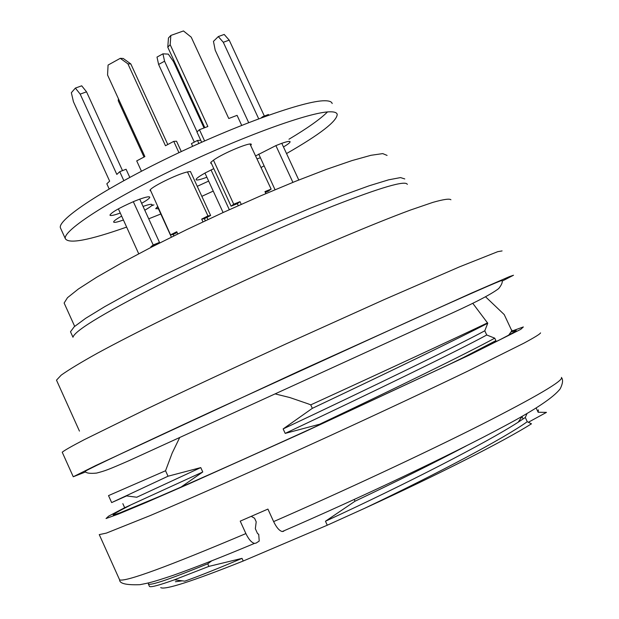 <?xml version="1.0" encoding="UTF-8"?>
<svg xmlns="http://www.w3.org/2000/svg" width="619" height="619" viewBox="0 0 619 619"><rect width="100%" height="100%" fill="white"/><g stroke="black" fill="none" stroke-linecap="round" stroke-linejoin="round"><path stroke-width="0.93" d="M143.059 206.437C148.761 204.432 151.794 203.844 152.158 204.657C152.15 205.585 149.69 207.435 144.784 210.205M213.803 168.631L204.951 173.049L223.095 212.526M206.87 177.235C200.177 179.734 196.571 180.531 196.053 179.642C196.076 178.574 199.047 176.392 204.966 173.088M251.229 144.335L251.299 144.475C251.732 141.325 223.103 153.156 213.71 160.035L210.878 162.271L231.08 206.189L233.727 204.208L240.01 201.67L241.24 204.347M251.299 144.475L250.718 145.573L271.137 189.105L264.947 191.604L265.868 193.608M211.474 163.563L210.669 163.145L210.94 162.41M123.336 220.024C117.293 222.19 114.051 222.855 113.633 222.02C113.641 221.06 116.295 219.103 121.572 216.155M281.792 143.329C286.992 141.496 289.762 140.962 290.11 141.72C290.149 142.579 287.936 144.32 283.471 146.951M275.037 189.724L260.406 157.744L257.156 158.843M255.771 155.849L275.888 145.604L281.777 143.291L298.776 180.005M158.418 208.765L155.709 208.68L157.613 206.591M126.57 227.111C88.811 240.427 68.384 244.242 65.281 238.563C63.061 230.469 109.989 199.976 176.005 168.283C241.913 136.559 310.011 111.938 329.85 111.807C334.314 111.714 336.767 112.565 337.208 114.353C336.999 121.223 320.108 134.292 286.535 153.566M264.034 165.915L261.133 167.447M213.238 191.093L201.84 196.331M160.808 213.996L148.722 218.817M190.582 171.803L190.791 172.268M177.08 232.481L173.32 234.384L170.55 234.88L150.796 190.977L150.077 190.559C148.49 188.284 177.467 173.846 187.472 171.95L207.976 215.923L201.693 219.103L202.962 221.873M207.976 215.923L210.638 215.489L190.459 171.548L187.735 171.819M138.718 253.767L120.279 213.044C113.85 215.35 110.399 216.046 109.934 215.133C111.412 212.394 119.212 207.914 133.317 201.701L153.203 244.962L150.889 246.764L151.137 247.321M153.203 244.962L159.493 242.408L139.724 199.132L133.41 201.616M139.747 199.171C146.007 196.958 149.341 196.3 149.759 197.198C149.736 198.235 147.028 200.27 141.627 203.303M60.863 228.813L60.353 227.691C57.962 219.227 104.704 188.369 170.658 156.622C236.512 124.852 304.703 100.51 324.704 100.758C329.207 100.742 331.699 101.678 332.179 103.551M327.49 111.946C320.325 119.088 307.481 128.187 288.965 139.236M208.642 181.088L197.252 186.327M153.953 204.85L151.346 205.887M258.711 154.061L260.406 157.744M211.025 169.916L229.316 209.694M275.888 145.604L292.903 182.365M206.932 217.37L207.93 219.544M159.493 242.408L157.164 244.219L150.889 246.764M118.376 208.866L120.279 213.044M265.303 192.37L268.383 191.124L271.137 189.105M213.439 160.135L233.727 204.208M231.08 206.189L237.348 203.659L240.01 201.67M250.022 144.065L250.718 145.573M170.55 234.88L176.748 231.738L177.769 233.974M150.301 189.909L150.796 190.977M210.638 215.489L204.378 218.662L201.693 219.103M200.749 140.258L197.469 140.451L191.426 143.623L192.656 146.316M204.046 127.955L173.498 61.606L168.322 54.124L162.944 53.83L157.002 57.087L158.611 64.461L194.32 142.107M197.469 140.451L198.869 143.5M162.944 53.83L164.569 61.204L197.066 131.832M164.569 61.204L158.611 64.461M237.348 203.659L238.276 205.663M170.179 44.684L167.78 47.206L168.453 37.999L170.844 35.445L170.179 44.684L207.86 126.5L199.442 129.711L196.927 131.948L201.67 142.246M167.78 47.206L204.827 127.653M199.442 129.711L204.61 140.946M241.689 125.355L237.069 115.351L228.767 118.515L191.217 37.148L183.472 30.95L170.844 35.445M173.173 234.408L173.854 235.893M118.407 98.715L118.244 100.75L118.98 99.976M118.244 100.75L144.01 157.048M157.474 206.692L171.386 237.116M127.901 63.819L130.826 63.935L123.22 58.465L120.264 58.325L127.901 63.819L165.474 145.736L173.753 141.372L176.531 141.209L181.29 151.57M204.378 218.662L205.338 220.751M130.826 63.935L167.795 144.513M120.264 58.325L108.077 65.065L107.559 75.007L144.892 156.584L136.714 160.894L141.449 171.239M173.753 141.372L178.945 152.676M261.233 117.873L262.549 116.774L262.789 117.3M248.676 122.616L215.211 50.209L213.462 41.38L218.29 36.575L223.297 42.278L258.696 118.809M262.549 116.774L268.445 114.5L268.747 115.157M218.29 36.575L224.194 34.447L229.208 40.134L264.359 116.078M229.208 40.134L223.297 42.278M80.184 94.119L86.528 91.821L81.7 85.809L75.371 88.091L80.184 94.119L116.829 174.419L119.746 171.687L126.075 169.25L129.797 177.398M86.528 91.821L122.508 170.627M75.371 88.091L71.347 92.711L73.444 101.74L109.648 181.143L106.824 183.789L109.161 188.927M119.746 171.687L123.839 180.647M176.214 65.521L175.479 65.916M387.084 155.423L382.743 153.605L370.998 155.292L352.01 160.584L326.43 169.382L295.371 181.367L260.406 195.952L223.444 212.371L186.59 229.68L151.941 246.904L121.401 263.075L96.51 277.343L78.342 289.034L67.502 297.677L64.128 303.024L64.569 304.006M404.772 178.937L400.532 177.583L388.631 179.827L369.218 185.762L342.934 195.271L310.924 207.976L274.797 223.281L236.535 240.358L162.348 275.888L130.594 292.33L104.65 306.699L85.654 318.321L74.226 326.747L70.496 331.753L70.883 332.604M70.496 331.753L72.98 337.239C74.713 330.36 107.768 310.707 172.144 278.295C223.823 252.637 287.069 224.264 333.54 205.848C381.095 187.302 405.685 180.152 407.317 184.385M450.918 199.767C449.549 198.475 443.506 199.349 432.805 202.398L410.389 210.073C373.621 223.691 315.76 248.103 254.223 276.151C192.671 304.386 134.602 332.991 97.57 353.124C80.834 362.455 68.717 369.791 61.227 375.114L56.491 380.151L56.84 380.925M502.141 281.119L513.499 275.238L509.468 276.608L471.516 293.089L298.876 371.222L95.744 465.534L73.259 476.762L85.708 471.887M85.244 471.554L84.989 471.345C91.929 467.337 134.377 447.282 212.317 411.186L411.62 320.116C469.659 293.986 499.804 280.763 502.055 280.422L502.063 280.5M536.224 408.153L538.143 412.254L538.383 409.863M528.317 422.29L546.469 412.378L538.143 412.254M364.606 508.323C438.709 473.055 504.694 437.896 527.264 421.709L531.466 423.822C504.818 440.666 438.492 474.502 364.606 508.323L327.273 525.214L243.228 561.015L242.021 558.369C218.05 568.513 199.101 576.065 185.182 581.017M527.264 421.709L525.291 417.485L518.142 422.235C486.132 442.941 405.724 484.205 325.455 521.244L327.273 525.214M527.04 413.492L525.291 417.485M494.743 338.175C466.416 353.581 396.539 387.765 319.636 424.232L285.197 433.393C371.013 392.926 459.375 350.075 486.743 334.995L494.743 338.175L495.889 340.636L495.215 342.106M486.743 334.995L484.785 330.801C456.752 345.982 368.978 388.446 283.146 428.921L285.197 433.393M472.738 303.271L487.757 323.234L484.785 330.801M485.667 296.903L504.222 314.576L511.828 330.801L508.632 335.227M211.59 560.938L207.721 563.808L208.889 566.385L242.021 558.369M325.455 521.244L355.02 501.22L354.223 499.487M283.146 428.921L312.332 408.339L310.738 404.872L308.007 403.789L289.769 397.53L275.246 393.924M124.767 507.673L202.761 471.988L200.765 467.6L168.028 476.22L165.552 470.75L172.167 453.085L179.611 437.734M202.761 471.988L181.034 487.076M243.228 561.015C192.339 581.295 164.84 590.17 160.716 587.624M168.028 476.22L111.668 502.582L126.601 495.912M165.552 470.75L108.518 495.61L111.66 502.589M200.765 467.6L136.768 497.227M148.436 582.936L148.413 584.112C151.183 585.543 170.952 578.773 207.721 563.808M208.889 566.385L174.372 579.817C159.338 585.21 151.044 587.431 149.473 586.487L148.405 584.112M511.928 330.113L511.828 330.801M182.28 580.831L175.401 581.744M466.2 445.928C433.803 462.997 396.74 481.427 355.02 501.22M495.889 340.636L460.049 359.268M487.757 323.234C459.205 338.106 389.212 371.926 312.332 408.339M487.571 322.839C459.244 336.427 387.904 369.551 310.738 404.872M283.719 531.249L282.233 531.543C279.347 530.808 276.484 527.489 273.629 521.6L267.919 509.089L240.226 521.136L245.89 533.578C248.683 539.342 251.538 542.615 254.471 543.397L256.088 543.095L259.222 541.06L258.711 534.251L257.566 533.617L255.338 528.711L256.204 521.825L254.571 518.242L251.244 516.362M130.06 505.375C117.796 511.58 112.194 514.791 113.238 515L119.513 513.035L159.315 496.523C198.753 479.477 259.175 452.458 322.166 423.636L448.907 364.591L500.639 339.374C510.605 334.214 515.797 331.242 516.207 330.438L510.992 331.962M502.086 250.919L497.769 251.662L459.321 266.928L384.329 299.542L286.38 343.738C233.611 367.941 186.458 389.978 144.916 409.84L84.199 439.707C71.711 446.222 64.391 450.392 62.225 452.21L73.259 476.762M119.281 579.113L119.622 579.871C125.471 582.108 167.563 566.671 245.89 533.578M99.226 534.623L106.391 533.098L150.022 515.65C193.244 497.366 259.609 467.949 328.797 436.294C381.606 412.037 427.891 390.341 467.647 371.207L523.898 343.174C534.646 337.378 540.201 333.951 540.557 332.883M273.629 521.6C343.607 491.068 424.162 453.456 480.089 425.268C536.665 396.477 563.785 380.523 561.456 377.397M124.798 507.657L108.642 516.145L106.042 518.529L118.5 514.025L146.424 502.373L188.725 483.957L303.155 432.542L469.171 355.174L520.796 329.323L523.349 326.948L511.542 331.196M60.353 227.691L65.281 238.563M64.128 303.024L74.675 326.352M56.491 380.151L79.449 431.095M502.055 280.422C502.744 282.156 501.638 284.872 498.713 288.555C490.821 294.675 471.16 304.695 439.73 318.623L129.503 460.451C107.28 470.138 105.408 470.742 96.603 473.078C89.948 473.744 86.072 473.171 84.989 471.345M523.109 418.978L521.987 416.595M126.021 495.834L136.869 497.243M124.667 507.712L122.841 503.657M174.434 579.802L184.888 581.171M518.188 422.212L522.204 416.27M254.386 543.436C222.252 556.907 195.062 567.577 172.825 575.453C151.315 582.626 149.04 582.881 139.948 584.684C126.245 585.172 119.475 583.562 119.622 579.871L99.419 534.948M561.665 377.791C563.205 380.066 562.725 383.718 560.226 388.755C553.773 397.282 535.187 409.716 504.485 426.058C450.887 454.864 360.807 497.537 282.318 531.512"/></g></svg>
